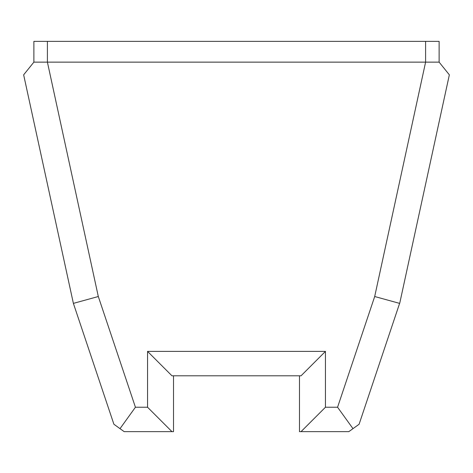 <?xml version="1.0" encoding="UTF-8"?>
<svg xmlns="http://www.w3.org/2000/svg" width="473" height="473" viewBox="0 0 473 473"><rect width="100%" height="100%" fill="white"/><g stroke="black" fill="none" stroke-linecap="round" stroke-linejoin="round"><path stroke-width="0.71" d="M299.474 396.587L299.474 413.106M299.474 375.804L299.474 431.636L348.832 431.636L359.102 424.251L399.862 302.643L449.35 74.829L439.121 62.14L425.599 62.14L374.693 296.518L337.574 407.235L325.448 407.235L301.041 431.636M73.386 303.382L23.65 74.829L33.879 62.14L47.401 62.14L98.307 296.518L73.386 303.382L113.898 424.251L124.168 431.636L173.526 431.636L173.526 375.804M325.448 407.235L325.448 351.398L301.041 375.804L171.959 375.804L147.552 351.398L147.552 407.235L135.426 407.235L120.018 428.65M147.552 407.235L171.959 431.636M352.982 428.65L337.574 407.235M399.614 303.382L374.693 296.518M135.426 407.235L98.307 296.518M325.448 351.398L147.552 351.398M439.121 62.14L439.121 41.364L425.599 41.364L425.599 62.14L47.401 62.14L47.401 41.364L33.879 41.364L33.879 62.14M397.214 41.364L339.549 41.364M425.599 41.364L47.401 41.364"/></g></svg>
